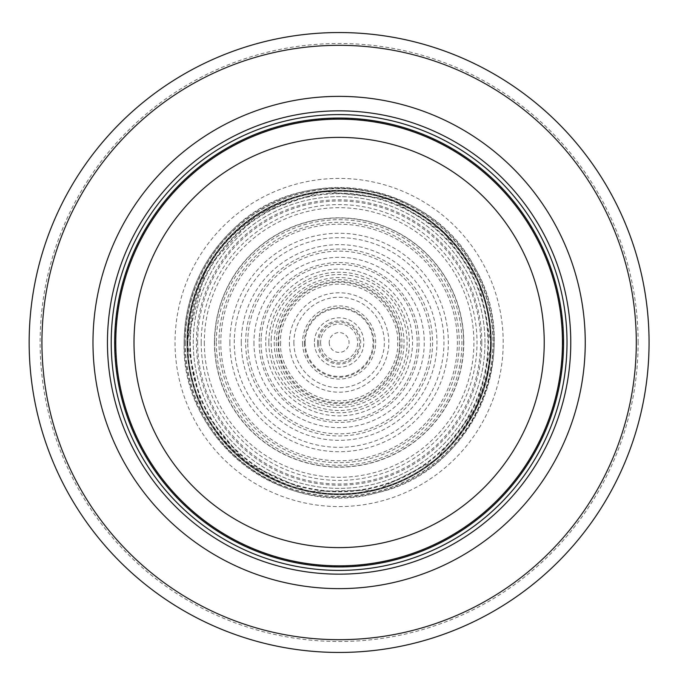 <?xml version="1.0" encoding="UTF-8"?>
<svg xmlns="http://www.w3.org/2000/svg" width="685" height="685" viewBox="0 0 685 685"><rect width="100%" height="100%" fill="white"/><g stroke="black" fill="none" stroke-linecap="round" stroke-linejoin="round"><path stroke-width="0.51" stroke-dasharray="3.42 2.57" d="M567.017 342.5A227.9 227.9 0 0 0 225.159 145.134A227.9 227.9 0 0 0 225.159 539.866A227.9 227.9 0 0 0 567.017 342.5M562.462 342.5A223.344 223.344 0 0 0 227.437 149.082A223.344 223.344 0 0 0 227.437 535.918A223.344 223.344 0 0 0 562.462 342.5A223.344 223.344 0 0 0 227.437 149.082A223.344 223.344 0 0 0 227.437 535.918A223.344 223.344 0 0 0 562.462 342.5A223.344 223.344 0 0 0 227.437 149.082A223.344 223.344 0 0 0 227.437 535.918A223.344 223.344 0 0 0 562.462 342.5M649.063 342.5A309.945 309.945 0 0 0 184.137 74.074A309.945 309.945 0 0 0 184.137 610.926A309.945 309.945 0 0 0 649.063 342.5A309.945 309.945 0 0 0 184.137 74.074A309.945 309.945 0 0 0 184.137 610.926A309.945 309.945 0 0 0 649.063 342.5M484.971 342.5A145.854 145.854 0 0 0 266.182 216.186A145.854 145.854 0 0 0 266.182 468.814A145.854 145.854 0 0 0 484.971 342.5A145.854 145.854 0 0 0 266.182 216.186A145.854 145.854 0 0 0 266.182 468.814A145.854 145.854 0 0 0 484.971 342.5M329.194 342.5A9.915 9.915 0 0 0 344.94 350.532A9.915 9.915 0 0 0 343.622 333.663A9.915 9.915 0 0 0 329.194 342.5M320.606 342.5A18.512 18.512 0 0 0 348.468 358.478A18.512 18.512 0 0 0 348.322 326.445A18.512 18.512 0 0 0 320.606 342.5M247.747 342.5A91.362 91.362 0 0 1 247.756 341.892A91.362 91.362 0 0 1 385.141 263.579A91.362 91.362 0 0 1 384.619 421.72A91.362 91.362 0 0 1 247.747 342.5M276.286 342.5A62.823 62.823 0 0 0 370.439 396.957A62.823 62.823 0 0 0 370.696 288.197A62.823 62.823 0 0 0 276.295 342.2A62.823 62.823 0 0 0 276.286 342.5M562.71 342.5A223.593 223.593 0 0 0 227.317 148.859A223.593 223.593 0 0 0 227.317 536.141A223.593 223.593 0 0 0 562.71 342.5M638.12 342.5A299.011 299.011 0 0 0 189.608 83.553A299.011 299.011 0 0 0 189.608 601.447A299.011 299.011 0 0 0 638.12 342.5M503.201 342.5A164.092 164.092 0 0 0 257.072 200.397A164.092 164.092 0 0 0 257.072 484.603A164.092 164.092 0 0 0 503.201 342.5M481.812 342.5A142.703 142.703 0 0 0 267.767 218.917A142.703 142.703 0 0 0 267.767 466.083A142.703 142.703 0 0 0 481.812 342.5M463.608 342.5A124.499 124.499 0 0 0 276.868 234.681A124.499 124.499 0 0 0 276.868 450.319A124.499 124.499 0 0 0 463.608 342.5M241.266 342.5A97.852 97.852 0 0 0 387.761 427.397A97.852 97.852 0 0 0 388.592 258.082A97.852 97.852 0 0 0 241.266 341.55A97.852 97.852 0 0 0 241.266 342.5M274.197 342.5A64.912 64.912 0 0 0 370.02 399.586A64.912 64.912 0 0 0 374.592 288.137A64.912 64.912 0 0 0 274.197 342.5M229.886 342.5A109.232 109.232 0 0 0 393.438 437.261A109.232 109.232 0 0 0 394.312 248.244A109.232 109.232 0 0 0 229.886 341.49A109.232 109.232 0 0 0 229.886 342.5M216.314 342.5A122.795 122.795 0 0 0 400.468 448.872A122.795 122.795 0 0 0 400.588 236.197A122.795 122.795 0 0 0 216.314 342.5M214.439 342.5A124.67 124.67 0 0 0 401.247 450.584A124.67 124.67 0 0 0 401.847 234.758A124.67 124.67 0 0 0 214.448 341.815A124.67 124.67 0 0 0 214.439 342.5M204.31 342.5A134.808 134.808 0 0 0 406.453 459.275A134.808 134.808 0 0 0 406.633 225.827A134.808 134.808 0 0 0 204.31 342.5M201.21 342.5A137.899 137.899 0 0 0 407.866 462.041A137.899 137.899 0 0 0 408.466 223.31A137.899 137.899 0 0 0 201.21 342.5M189.754 342.5A149.364 149.364 0 0 0 413.697 471.905A149.364 149.364 0 0 0 413.988 213.258A149.364 149.364 0 0 0 189.754 342.5M184.137 342.5A154.973 154.973 0 0 0 416.6 476.709A154.973 154.973 0 0 0 416.6 208.291A154.973 154.973 0 0 0 184.137 342.5C180.652 440.001 284.087 520.232 377.658 492.609C472.958 471.742 524.95 351.593 474.928 267.835C431.002 180.72 301.708 160.247 233.02 229.526C201.159 260.446 184.864 298.103 184.137 342.5M185.07 342.449A154.039 154.039 0 0 0 416.12 475.912A154.039 154.039 0 0 0 416.163 209.113A154.039 154.039 0 0 0 185.07 342.449M185.25 342.431A153.86 153.86 0 0 0 416.026 475.758A153.86 153.86 0 0 0 416.086 209.276A153.86 153.86 0 0 0 185.25 342.431M187.262 342.312A151.847 151.847 0 0 0 414.982 474.037A151.847 151.847 0 0 0 415.144 211.057A151.847 151.847 0 0 0 187.262 342.312M187.758 342.286A151.351 151.351 0 0 0 414.725 473.609A151.351 151.351 0 0 0 414.913 211.494A151.351 151.351 0 0 0 187.767 342.5A151.351 151.351 0 0 0 414.725 473.609A151.351 151.351 0 0 0 414.913 211.502A151.351 151.351 0 0 0 187.767 342.286M186.928 342.337A152.181 152.181 0 0 0 415.161 474.32A152.181 152.181 0 0 0 415.298 210.757A152.181 152.181 0 0 0 186.911 342.5A152.198 152.198 0 0 0 415.17 474.337A152.198 152.198 0 0 0 415.307 210.749A152.198 152.198 0 0 0 186.911 342.337M187.356 342.312A151.753 151.753 0 0 0 414.939 473.96A151.753 151.753 0 0 0 415.101 211.134A151.753 151.753 0 0 0 187.356 342.312M190.31 342.14A148.808 148.808 0 0 0 413.415 471.434A148.808 148.808 0 0 0 413.723 213.754A148.808 148.808 0 0 0 190.31 342.14M197.623 341.704A141.495 141.495 0 0 0 197.614 342.5A141.495 141.495 0 0 0 409.63 465.175A141.495 141.495 0 0 0 410.324 220.227A141.495 141.495 0 0 0 197.623 341.704M218.977 340.445A120.149 120.149 0 0 0 398.593 446.894A120.149 120.149 0 0 0 400.374 239.133A120.149 120.149 0 0 0 218.977 340.445M220.844 340.334A118.282 118.282 0 0 0 397.634 445.293A118.282 118.282 0 0 0 399.501 240.795A118.282 118.282 0 0 0 220.844 340.334M234.313 339.546A104.848 104.848 0 0 0 390.681 433.785A104.848 104.848 0 0 0 393.233 252.705A104.848 104.848 0 0 0 234.313 339.546M245.709 338.869A93.468 93.468 0 0 0 384.799 424.049A93.468 93.468 0 0 0 387.924 262.792A93.468 93.468 0 0 0 245.709 338.869M259.298 338.073A79.939 79.939 0 0 0 377.795 412.456A79.939 79.939 0 0 0 381.613 274.796A79.939 79.939 0 0 0 259.298 338.073M261.173 337.962A78.073 78.073 0 0 0 376.827 410.854A78.073 78.073 0 0 0 380.74 276.457A78.073 78.073 0 0 0 261.173 337.962M271.32 337.362A67.986 67.986 0 0 0 371.612 402.215A67.986 67.986 0 0 0 376.031 285.405A67.986 67.986 0 0 0 271.32 337.362M253.955 342.5A85.154 85.154 0 0 0 381.768 416.206A85.154 85.154 0 0 0 381.656 268.734A85.154 85.154 0 0 0 253.955 342.5M278.101 342.551A61.008 61.008 0 0 0 369.652 395.313A61.008 61.008 0 0 0 369.6 289.661A61.008 61.008 0 0 0 278.101 342.551M265.712 342.5A73.398 73.398 0 0 0 265.72 342.86A73.398 73.398 0 0 0 376.022 405.948A73.398 73.398 0 0 0 375.705 278.872A73.398 73.398 0 0 0 265.712 342.5M268.837 342.577A70.281 70.281 0 0 0 374.293 403.337A70.281 70.281 0 0 0 374.233 281.629A70.281 70.281 0 0 0 268.837 342.577M289.395 342.877A49.722 49.722 0 0 0 364.189 385.432A49.722 49.722 0 0 0 363.863 299.379A49.722 49.722 0 0 0 289.395 342.877M302.556 343.262A36.562 36.562 0 0 0 357.835 373.907A36.562 36.562 0 0 0 357.176 310.707A36.562 36.562 0 0 0 302.556 343.262M304.397 343.313A34.73 34.73 0 0 0 356.945 372.298A34.73 34.73 0 0 0 356.243 312.291A34.73 34.73 0 0 0 304.397 343.313M314.441 343.605A24.703 24.703 0 0 0 352.099 363.512A24.703 24.703 0 0 0 351.14 320.923A24.703 24.703 0 0 0 314.441 343.605M317.557 343.699A21.586 21.586 0 0 0 350.592 360.781A21.586 21.586 0 0 0 349.564 323.603A21.586 21.586 0 0 0 317.557 343.699M318.739 342.5A20.37 20.37 0 0 0 349.718 359.89A20.37 20.37 0 0 0 349.085 324.733A20.37 20.37 0 0 0 318.739 342.5M305.159 342.5A33.959 33.959 0 0 0 356.354 371.75A33.959 33.959 0 0 0 355.96 313.019A33.959 33.959 0 0 0 305.159 342.5M293.874 342.5A45.236 45.236 0 0 0 293.882 342.911A45.236 45.236 0 0 0 361.971 381.536A45.236 45.236 0 0 0 361.611 303.258A45.236 45.236 0 0 0 293.874 342.5M280.713 342.5L280.713 342.56C278.384 359.651 295.963 400.151 339.169 400.896C382.367 400.057 399.852 359.574 397.514 342.5C399.86 325.418 382.341 284.9 339.109 284.104C295.886 284.9 278.367 325.418 280.713 342.5M278.881 342.5L278.881 342.825C276.534 360.541 294.978 402.198 339.443 402.737C383.857 401.675 401.727 360.079 399.346 342.5C401.77 324.878 383.694 283.085 339.109 282.263C294.533 283.085 276.457 324.878 278.881 342.5M187.861 342.277C184.325 437.424 285.157 515.874 376.519 489.056C465.115 470.492 519.727 358.657 473.977 274.026C452.802 234.142 420.453 208.146 376.938 196.056C348.579 188.906 320.46 189.745 292.581 198.581C226.701 223.909 191.791 271.808 187.861 342.277M186.894 342.337L202.349 409.322L245.692 462.675L308.087 491.522L376.81 489.972L436.011 459.892L476.777 407.455L491.308 345.052L478.875 282.194L443.435 231.65L390.827 199.335L322.575 191.183L257.688 213.891L205.8 269.025L186.894 342.337"/><path stroke-width="1.03" d="M562.462 342.5A223.344 223.344 0 0 0 227.437 149.082A223.344 223.344 0 0 0 227.437 535.918A223.344 223.344 0 0 0 562.462 342.5A223.344 223.344 0 0 0 227.437 149.082A223.344 223.344 0 0 0 227.437 535.918A223.344 223.344 0 0 0 562.462 342.5A223.344 223.344 0 0 0 227.437 149.082A223.344 223.344 0 0 0 227.437 535.918A223.344 223.344 0 0 0 562.462 342.5M567.017 342.5A227.9 227.9 0 0 0 225.159 145.134A227.9 227.9 0 0 0 225.159 539.866A227.9 227.9 0 0 0 567.017 342.5M585.247 342.5A246.138 246.138 0 0 0 216.049 129.337A246.138 246.138 0 0 0 216.049 555.663A246.138 246.138 0 0 0 585.247 342.5M649.063 342.5A309.945 309.945 0 0 0 184.137 74.074A309.945 309.945 0 0 0 184.137 610.926A309.945 309.945 0 0 0 649.063 342.5M544.224 342.5A205.115 205.115 0 0 1 236.556 520.129A205.115 205.115 0 0 1 236.556 164.871A205.115 205.115 0 0 1 544.224 342.5M563.558 342.5A224.44 224.44 0 0 0 226.889 148.123A224.44 224.44 0 0 0 226.889 536.877A224.44 224.44 0 0 0 563.558 342.5M570.768 342.5A231.65 231.65 0 0 0 223.284 141.881A231.65 231.65 0 0 0 223.284 543.119A231.65 231.65 0 0 0 570.768 342.5M636.296 342.5A297.187 297.187 0 0 0 190.524 85.128A297.187 297.187 0 0 0 190.524 599.872A297.187 297.187 0 0 0 636.296 342.5"/></g></svg>
